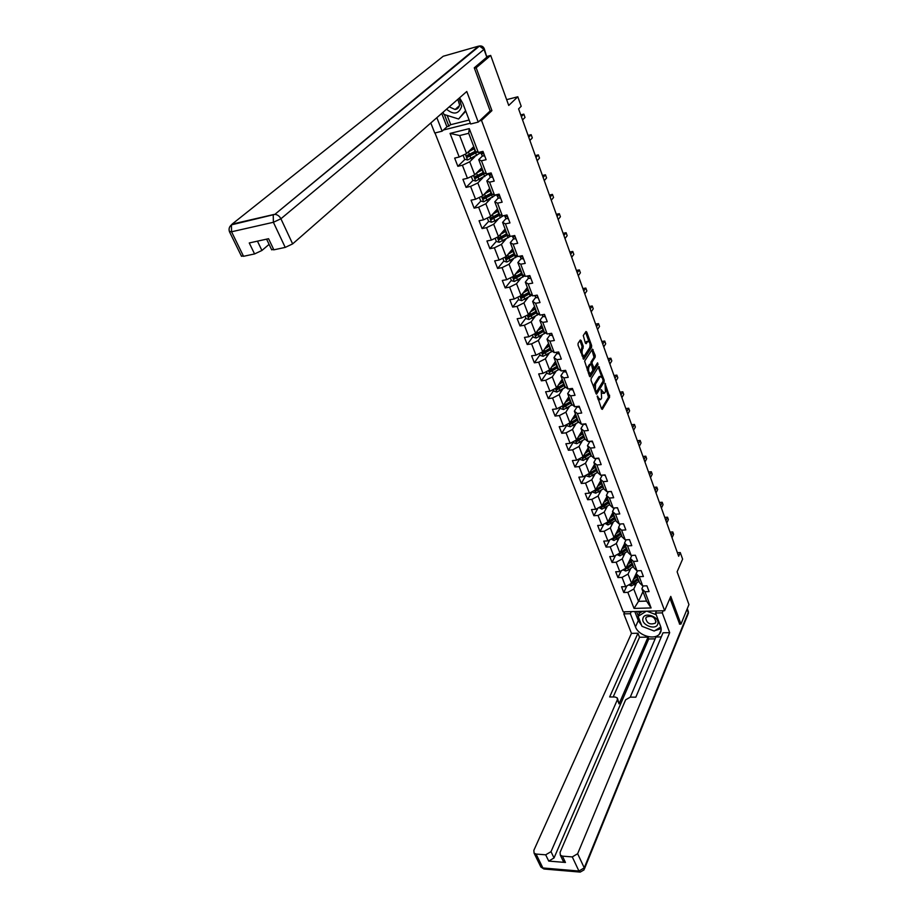 <?xml version="1.0" encoding="UTF-8"?>
<svg xmlns="http://www.w3.org/2000/svg" width="918" height="918" viewBox="0 0 918 918"><rect width="100%" height="100%" fill="white"/><g stroke="black" fill="none" stroke-linecap="round" stroke-linejoin="round"><path stroke-width="1.38" d="M597.262 396.025L601.542 408.946L602.357 409.348L609.667 397.024L605.008 383.322L605.432 391.802L604.411 393.271L601.118 389.68L601.623 398.125L601.003 399.146L600.59 399.628L598.387 397.838L597.262 396.025M581.151 340.498L580.291 340.004L578.076 343.332L578.053 345.145L583.779 359.271L591.605 347.268L591.617 345.489L586.763 332.098L586.017 331.49L583.286 335.54L585.374 343.102L586.12 343.711L587.784 341.324C589.872 341.829 590.515 343.952 589.723 347.692L584.353 355.828C582.23 355.312 581.576 353.178 582.402 349.402L583.274 346.293L581.151 340.498L579.912 340.578M679.458 624.125L680.961 624.091L688.948 604.583L677.117 571.799L682.613 559.108L680.272 552.567L678.666 556.251L518.59 108.863L521.206 106.304L517.809 96.769L506.644 99.66M489.937 111.135L491.933 110.63L476.167 67.794L490.682 55.436L508.733 105.444L517.809 96.769M491.933 110.63L481.514 120.407L664.632 610.711L623.207 611.836L434.983 132.972M680.961 624.091L670.771 596.402L664.632 610.711M591.077 378.675L591.066 380.477L596.597 394.166L604.147 381.842L604.159 380.075L598.743 366.489L591.077 378.675M589.517 376.265L584.617 361.141L592.42 349.115L595.197 355.381L595.185 357.148L592.121 361.967L592.11 363.746L594.187 368.084L597.561 362.839L598.043 364.48L590.228 376.85L589.517 376.265L596.952 363.757M455.19 65.385L456.2 65.098M487.079 56.434L490.682 55.436M476.167 67.794L474.422 68.276M443.405 130.012L470.337 123.23M479.483 120.924L481.514 120.407M465.024 159.33L457.852 166.307L462.397 165.24L467.446 178.299L462.924 179.331L466.069 187.398L470.578 186.388L475.558 199.24L471.06 200.216L474.147 208.156L478.645 207.193L483.534 219.838L479.058 220.756L482.099 228.571L486.574 227.664L491.382 240.103L486.93 240.975L489.914 248.675L494.377 247.814L499.117 260.046L494.676 260.873L497.613 268.446L502.054 267.631L506.713 279.68L502.295 280.46L505.198 287.908L509.605 287.139L514.206 298.993L509.8 299.738L512.657 307.071L517.052 306.348L521.573 318.018L517.19 318.718L520.001 325.936L524.373 325.259L528.825 336.745L524.465 337.411L527.23 344.514L531.591 343.871L535.974 355.197L531.625 355.805L534.356 362.817L538.694 362.208L543.008 373.351L538.682 373.936L541.368 380.832L545.682 380.27L549.939 391.24L545.625 391.779L548.275 398.573L552.567 398.056L556.756 408.866L552.475 409.371L555.08 416.061L559.36 415.567L563.48 426.227L559.223 426.686L561.782 433.285L566.05 432.837L570.112 443.325L565.867 443.761L568.391 450.256L572.637 449.843L576.642 460.182L572.407 460.572L574.909 466.987L579.12 466.596L583.068 476.786L578.868 477.153L581.323 483.465L585.523 483.109L589.413 493.161L585.225 493.494L587.646 499.713L591.823 499.392L595.667 509.295L591.49 509.593L593.877 515.721L598.043 515.434L601.829 525.199L597.675 525.463L600.028 531.511L604.17 531.258L607.9 540.886L603.769 541.115L606.087 547.082L610.218 546.853L613.89 556.342L609.77 556.549L612.065 562.436L616.173 562.229L619.799 571.593L615.691 571.765L617.952 577.571L622.048 577.399L625.617 586.625L621.543 586.774L623.77 592.5L627.832 592.351L634.063 608.416L651.091 607.934L646.57 601.095L641.877 588.736L643.151 585.959M457.852 166.307L454.662 158.103L459.207 157.012L450.061 133.42L469.282 128.623L478.324 152.468L482.971 151.367L486.115 159.698L481.48 160.788L486.483 173.972L491.107 172.928L494.205 181.121L489.592 182.154L494.504 195.132L499.105 194.134L502.146 202.189L497.556 203.165L502.398 215.937L506.977 214.984L509.972 222.925L505.405 223.843L510.167 236.408L514.723 235.513L517.672 243.316L513.116 244.188L517.809 256.547L522.342 255.697L525.245 263.374L520.713 264.212L525.326 276.364L529.835 275.572L532.692 283.123L528.183 283.914L532.727 295.883L537.214 295.126L540.025 302.561L535.538 303.296L540.014 315.081L544.477 314.369L547.243 321.69L542.779 322.39L547.185 333.991L551.638 333.314L554.357 340.521L549.905 341.175L554.242 352.604L558.672 351.973L561.346 359.064L556.928 359.684L561.196 370.929L565.603 370.333L568.242 377.332L563.836 377.906L568.035 388.98L572.43 388.429L575.024 395.314L570.64 395.842L574.783 406.754L579.155 406.238L581.714 413.02L577.353 413.525L581.427 424.265L585.776 423.795L588.3 430.473L583.951 430.932L587.968 441.512L592.294 441.076L594.784 447.663L590.458 448.087L594.416 458.518L598.731 458.116L601.175 464.6L596.872 464.99L600.774 475.26L605.054 474.893L607.475 481.284L603.183 481.64L607.028 491.773L611.296 491.428L613.672 497.728L609.414 498.049L613.201 508.033L617.447 507.734L619.788 513.942L615.553 514.229L619.283 524.075L623.517 523.799L625.824 529.915L621.601 530.179L625.273 539.876L629.484 539.635L631.768 545.659L627.556 545.9L631.194 555.459L635.382 555.241L637.62 561.196L633.443 561.391L637.012 570.824L641.189 570.64L643.403 576.504L639.238 576.676L642.761 585.971L646.915 585.822L649.095 591.594L644.952 591.743L651.091 607.934M481.789 167.707L474.732 174.845L469.718 161.786L475.134 156.45M482.375 156.049L478.737 159.663L483.729 172.791L486.483 173.972M469.718 161.786L462.397 165.24M474.732 174.845L467.446 178.299M481.48 160.788L478.737 159.663M489.696 188.477L482.765 195.786L477.842 182.934L483.029 177.599M492.679 177.082L490.373 177.231L486.815 180.926L491.727 193.836L494.504 195.132M477.842 182.934L470.578 186.388M482.765 195.786L475.558 199.24M489.592 182.154L486.815 180.926M497.464 208.925L490.682 216.384L485.829 203.739L490.809 198.403M498.244 198.058L494.768 201.834L499.599 214.537L502.398 215.937M485.829 203.739L478.645 207.193M490.682 216.384L483.534 219.838M497.556 203.165L494.768 201.834M505.118 229.041L498.463 236.649L493.689 224.221L498.474 218.874M505.99 218.564L502.594 222.408L507.344 234.905L510.167 236.408M493.689 224.221L486.574 227.664M498.463 236.649L491.382 240.103M505.405 223.843L502.594 222.408M512.646 248.847L506.128 256.604L501.423 244.36L506.036 239.001M513.61 238.737L510.282 242.65L514.964 254.94L517.809 256.547M501.423 244.36L494.377 247.814M506.128 256.604L499.117 260.046M513.116 244.188L510.282 242.65M520.058 268.343L513.667 276.238L509.042 264.189L513.495 258.819M521.114 258.589L517.855 262.571L522.457 274.666L525.326 276.364M509.042 264.189L502.054 267.631M513.667 276.238L506.713 279.68M520.713 264.212L517.855 262.571M527.357 287.541L521.091 295.562L516.536 283.708L520.839 278.315M528.504 278.12L525.314 282.17L529.847 294.081L532.727 295.883M516.536 283.708L509.605 287.139M521.091 295.562L514.206 298.993M528.183 283.914L525.314 282.17M534.54 306.44L528.401 314.599L523.914 302.917L528.079 297.501M535.779 297.363L532.647 301.471L537.11 313.199L540.014 315.081M523.914 302.917L517.052 306.348M528.401 314.599L521.573 318.018M535.538 303.296L532.647 301.471M541.62 325.052L535.596 333.326L531.178 321.828L535.217 316.4M542.928 316.297L539.876 320.462L544.259 332.018L547.185 333.991M531.178 321.828L524.373 325.259M535.596 333.326L528.825 336.745M542.779 322.39L539.876 320.462M548.585 343.378L542.676 351.778L538.327 340.452L542.24 335.001M549.985 334.944L546.99 339.178L551.305 350.538L554.242 352.604M538.327 340.452L531.591 343.871M542.676 351.778L535.974 355.197M549.905 341.175L546.99 339.178M555.447 361.428L549.653 369.943L545.372 358.8L549.171 353.327M556.928 353.304L553.99 357.595L558.247 368.784L561.196 370.929M545.372 358.8L538.694 362.208M549.653 369.943L543.008 373.351M556.928 359.684L553.99 357.595M562.206 379.214L556.526 387.844L552.303 376.862L555.998 371.365M563.767 371.388L560.887 375.737L565.075 386.765L568.035 388.98M552.303 376.862L545.682 380.27M556.526 387.844L549.939 391.24M563.836 377.906L560.887 375.737M568.873 396.737L563.296 405.469L559.142 394.648L562.734 389.14M570.503 389.209L567.68 393.604L571.811 404.459L574.783 406.754M559.142 394.648L552.567 398.056M563.296 405.469L556.756 408.866M570.64 395.842L567.68 393.604M575.437 413.995L569.963 422.831L565.867 412.182L569.367 406.64M577.135 406.754L574.37 411.195L578.443 421.901L581.427 424.265M565.867 412.182L559.36 415.567M569.963 422.831L563.48 426.227M577.353 413.525L574.37 411.195M581.909 431.012L576.527 439.94L572.499 429.44L575.907 423.886M583.676 424.047L580.968 428.534L584.973 439.079L587.968 441.512M572.499 429.44L566.05 432.837M576.527 439.94L570.112 443.325M583.951 430.932L580.968 428.534M588.277 447.777L583.01 456.808L579.029 446.458L582.345 440.881M589.987 441.317L587.463 445.62L591.41 456.005L594.416 458.518M579.029 446.458L572.637 449.843M583.01 456.808L576.642 460.182M590.458 448.087L587.463 445.62M594.566 464.301L589.39 473.424L585.477 463.223L588.702 457.623M596.195 458.346L593.854 462.454L597.756 472.69L600.774 475.26M585.477 463.223L579.12 466.596M589.39 473.424L583.068 476.786M596.872 464.99L593.854 462.454M600.751 480.584L595.679 489.799L591.812 479.747L594.967 474.136M602.334 475.134L600.165 479.035L603.998 489.133L607.028 491.773M591.812 479.747L585.523 483.109M595.679 489.799L589.413 493.161M603.183 481.64L600.165 479.035M606.855 496.649L601.875 505.944L598.077 496.03L601.141 490.396M608.382 491.658L606.385 495.387L610.16 505.336L613.201 508.033M598.077 496.03L591.823 499.392M601.875 505.944L595.667 509.295M609.414 498.049L606.385 495.387M612.88 512.485L607.991 521.849L604.239 512.083L607.234 506.438M614.371 507.952L612.513 511.51L616.242 521.309L619.283 524.075M604.239 512.083L598.043 515.434M607.991 521.849L601.829 525.199M615.553 514.229L612.513 511.51M618.812 528.091L614.016 537.546L610.309 527.907L613.247 522.239M620.27 524.006L618.548 527.391L622.22 537.053L625.273 539.876M610.309 527.907L604.17 531.258M614.016 537.546L607.9 540.886M621.601 530.179L618.548 527.391M624.665 543.49L619.948 553.015L616.311 543.513L619.168 537.833M626.099 539.83L624.504 543.054L628.13 552.579L631.194 555.459M616.311 543.513L610.218 546.853M619.948 553.015L613.89 556.342M627.556 545.9L624.504 543.054M630.436 558.672L625.812 568.265L622.209 558.901L625.009 553.198M631.859 555.424L630.379 558.5L633.948 567.898L637.012 570.824M622.209 558.901L616.173 562.229M625.812 568.265L619.799 571.593M633.443 561.391L630.379 558.5M637.471 570.801L631.584 583.309L628.038 574.071L630.769 568.357M637.54 570.801L636.163 573.727L639.685 582.987L642.761 585.971M628.038 574.071L622.048 577.399M631.584 583.309L625.617 586.625M639.238 576.676L636.163 573.727M642.967 591.605L638.515 601.347L633.787 589.035L636.461 583.309M633.787 589.035L627.832 592.351M646.57 601.095L638.515 601.347L634.063 608.416M644.952 591.743L641.877 588.736M680.272 552.567L677.392 552.716M478.324 152.468L475.593 151.401L468.708 133.305L459.643 135.543L466.551 153.558L473.757 146.582M469.282 128.623L468.708 133.305M459.643 135.543L450.061 133.42M466.551 153.558L459.207 157.012M626.879 585.925L623.77 592.5M621.245 570.789L617.952 577.571M615.553 555.424L612.065 562.436M609.781 539.853L606.087 547.082M603.941 524.052L600.028 531.511M598.043 508.01L593.877 515.721M592.064 491.738L587.646 499.713M586.017 475.214L581.323 483.465M579.901 458.449L574.909 466.987M573.555 441.696L568.391 450.256M567.049 424.816L561.782 433.285M560.439 407.684L555.08 416.061M553.738 390.299L548.275 398.573M546.933 372.662L541.368 380.832M540.025 354.75L534.356 362.817M533.014 336.562L527.23 344.514M532.956 308.735L531.843 310.204M525.899 318.11L520.001 325.936M525.865 290.134L525.291 290.868M518.67 299.36L512.657 307.071M511.326 280.323L505.198 287.908M503.879 260.987L497.613 268.446M496.305 241.342L489.914 248.675M492.14 217.486L491.348 218.358M487.309 218.014L488.617 221.41L482.099 228.571M484.956 196.704L483.648 198.081M480.86 201.042L474.147 208.156M477.853 175.418L475.88 177.426M472.999 180.353L466.069 187.398M470.808 153.696L468.042 156.393M598.054 399.479L599.798 399.72M601.864 393.088L603.631 393.374M601.519 408.889L608.485 397.173L605.937 388.371M601.68 376.655L598.249 367.223L599.443 367.074M595.885 393.581L603.137 381.05L596.528 391.825L595.449 389.817L595.484 384.091L600.361 376.391L602.575 378.205L603.149 381.039M595.3 391.986L596.344 391.848M599.97 376.437L598.788 376.965L599.982 376.816M593.774 387.832L594.29 384.24L598.788 376.965M590.962 364.044L590.928 362.128L594.003 357.309L591.938 349.827M592.833 368.302L593.935 368.118M588.897 367.016C588.094 370.746 588.725 372.869 590.79 373.385L592.879 370.229L591.513 364.687L590.79 364.102L588.897 367.016L587.704 367.177L587.245 370.115M588.427 373.305L590.079 373.477M589.999 364.32L590.676 364.228M587.704 367.177L589.482 364.389M580.715 352.386L582.069 346.465L579.946 340.681M581.978 355.805L583.607 355.92M587.313 341.393L586.315 341.794L587.52 341.622M585.409 343.183L586.315 341.794M588.908 341.473L585.523 332.178M583.056 358.731L590.412 347.429L590.194 345.007M628.761 584.881L631.435 585.936L639.077 581.369M633.397 579.453L637.264 576.607M634.269 577.606L636.885 575.609M630.804 583.745L633.592 583.102L638.389 579.568M638.01 578.558L631.618 583.997M637.953 578.42L631.905 582.632M671.207 535.412L672.779 531.935L673.617 534.287L672.045 537.764M670.037 532.142L672.779 531.935L670.06 532.107M642.99 618.227C640.592 624.871 656.026 630.861 657.804 623.965C660.306 617.286 644.665 611.262 642.99 618.227M645.744 618.193C646.823 623.356 649.99 625.02 655.234 623.184L655.877 622.106C654.832 616.965 651.688 615.278 646.41 617.08L645.744 618.193M660.811 627.017L654.19 631.045L641.957 626.294L638.113 616.345L639.536 613.178L642.508 611.308M638.113 616.345L646.306 611.204M646.915 611.193L656.209 614.773M446.527 109.208C453.733 115.106 458.771 114.176 461.662 106.431L459.126 98.192M449.223 106.855L455.099 109.506C457.623 109.116 459.103 107.59 459.551 104.916L457.841 99.316M465.77 111.135L458.598 119.007L443.91 114.406L443.073 112.237M465.587 110.653L458.598 119.007M656.473 610.929L655.555 613.04L662.257 612.857L669.681 632.663L577.64 853.729L584.25 867.854L688.236 612.49L687.054 609.219M655.555 613.04L660.593 626.363C661.694 629.484 661.27 632.112 659.308 634.258C654.064 640.362 638.366 635.463 635.474 626.891L630.333 613.706L623.804 613.867L631.458 633.351L637.953 633.236L609.655 696.946L615.071 696.991L617.275 697.932L617.366 699.734L551.007 851.663L554.036 857.94L548.735 861.095L565.454 862.461L562.86 860.441M655.142 638.859L648.739 638.962L648.028 637.126L639.525 637.264L637.953 633.236M661.281 636.908L655.934 637L630.264 697.129M631.458 633.351L533.851 850.332L534.081 853.143L536.078 854.061L542.894 867.969L578.925 871.033L572.281 856.919L562.447 856.138L560.336 855.163L560.072 852.363L625.64 699.814L630.31 697.129L635.83 697.187L663.025 632.789L669.681 632.663M663.163 610.745L662.257 612.857M624.768 611.79L623.804 613.867M631.286 611.617L630.333 613.706M536.078 854.061L545.682 854.819L551.007 851.663M572.281 856.919L577.64 853.729M679.664 624.114L669.945 598.329M648.028 637.126L619.076 703.876L617.366 699.734M648.739 638.962L554.036 857.94M639.525 637.264L613.178 696.98M617.527 698.552L619.076 703.876M634.786 611.514L638.297 620.579L641.602 625.387M643.277 626.799L653.054 630.597M654.832 630.655L661.155 628.646M636.553 611.468L638.285 615.955M638.526 611.422L639.353 613.58M447.158 115.427L450.738 124.699L446.928 126.833L442.109 131.182L434.753 133.03L430.806 122.978M442.109 131.182L436.853 117.688M484.36 48.929L486.815 57.18L474.262 67.829L490.155 110.929L478.232 122.094L470.636 123.999L462.913 103.585L459.585 97.79M478.232 122.094L466.769 91.502L292.647 243.89L285.223 247.401L273.862 249.822L271.476 249.375M450.738 124.699L469.132 120.028M257.442 241.159L261.917 250.476L254.573 253.942L243.545 256.294L241.308 255.87M273.862 249.822L268.572 238.714L249.248 242.96L254.573 253.942M261.917 250.476L269.089 244.372M446.928 126.833L441.73 113.419M444.369 114.543L448.925 126.328M622.966 569.837L625.686 571.007L628.566 569.975L633.397 566.44M627.648 564.455L631.561 561.609M628.532 562.631L631.182 560.623M624.997 568.712L627.855 568.139L632.697 564.604M632.318 563.618L625.869 569.045M632.261 563.445L626.087 567.68M617.08 554.587L619.868 555.872L627.637 551.293M621.807 549.262L625.778 546.394M622.702 547.449L625.41 545.43M619.122 553.462L622.048 552.969L626.925 549.434M626.558 548.459L620.052 553.875M626.489 548.264L620.189 552.521M665.917 520.644L667.524 517.201L668.373 519.577L666.778 523.03M664.77 517.419L667.524 517.201L664.793 517.373M660.57 505.68L662.199 502.261L663.06 504.659L661.43 508.09M659.434 502.502L662.199 502.261L659.445 502.456M611.124 539.118L613.97 540.518L621.796 535.94M615.886 533.851L619.914 530.971M616.804 532.05L619.547 530.019M613.178 537.994L614.142 538.499L616.162 537.581L621.084 534.058M620.717 533.094L614.142 538.499M620.625 532.865L614.211 537.145M605.077 523.432L607.98 524.958L615.875 520.368M609.885 518.222L613.958 515.331M610.814 516.432L613.603 514.39M607.154 522.308L608.152 522.904L610.183 521.986L615.152 518.452M614.796 517.511L608.152 522.904M614.693 517.247L608.141 521.562M598.938 507.528L601.91 509.169L609.873 504.579M607.165 497.453L606.477 497.372M603.792 502.364L607.934 499.472M604.744 500.597L607.578 498.543M601.072 506.38L602.07 507.08L604.124 506.162L609.139 502.639M608.783 501.71L602.07 507.08M608.668 501.412L601.979 505.749M655.142 490.51L656.806 487.114L657.678 489.558L656.014 492.955M654.018 487.378L656.806 487.114L654.041 487.332M623.529 523.822L622.22 523.88M649.634 475.122L651.332 471.76L652.216 474.239L650.518 477.601M648.533 472.047L651.332 471.76L648.556 472.001M617.527 507.918L615.806 507.849M644.057 459.539L645.779 456.2L646.674 458.713L644.952 462.052M642.967 456.51L645.779 456.2L642.99 456.464M592.718 491.382L593.074 492.312L595.759 493.161L603.78 488.56M601.118 481.548L600.269 481.457M597.607 486.288L601.818 483.384M598.582 484.543L601.474 482.466M594.921 490.201L595.908 491.038L603.034 486.597M602.69 485.679L595.908 491.038M602.564 485.347L595.725 489.707M611.434 491.796L609.449 491.578M638.4 443.727L640.156 440.433L641.062 442.981L639.318 446.274M637.333 440.755L640.156 440.433L637.356 440.709M586.407 475.019L586.809 476.075L589.505 476.924L597.607 472.311M594.99 465.426L594.003 465.277M591.341 469.982L595.61 467.055M592.328 468.249L595.266 466.16M588.736 473.768L589.654 474.755L596.849 470.314M596.505 469.419L589.654 474.755M596.367 469.052L589.31 473.459M605.26 475.432L603.08 475.065M632.674 427.708L634.464 424.437L635.382 427.019L633.592 430.29M631.618 424.782L634.464 424.437L631.641 424.747M579.992 458.403L580.451 459.597L583.171 460.446L591.341 455.833M588.771 449.074L587.589 448.959M584.973 453.435L589.31 450.497M585.982 451.713L588.977 449.625M590.09 452.528L582.517 457.107L583.32 458.243L590.572 453.813M590.24 452.93L583.32 458.243M598.995 458.828L596.769 458.426M626.856 411.459L628.681 408.223L629.61 410.839L627.797 414.075M625.824 408.59L628.681 408.223M573.498 441.547L574.014 442.878L576.745 443.727L584.995 439.102M582.46 432.481L581.094 432.355M578.512 436.647L582.93 433.698M579.533 434.948L582.597 432.837M583.71 435.752L576.091 440.33L576.883 441.489L584.204 437.06M583.871 436.188L576.883 441.489M592.638 441.983L590.228 441.294M620.958 394.981L622.817 391.779L623.758 394.43L621.911 397.632M619.948 392.17L622.817 391.779M566.899 424.437L567.473 425.918L570.216 426.755L578.638 422.062M576.068 415.647L574.496 415.51M571.948 419.618L576.447 416.646M572.993 417.931L576.125 415.808M577.238 418.734L569.562 423.301L570.353 424.495L577.743 420.054M577.422 419.216L570.353 424.495M586.189 424.885L583.664 424.024M614.98 378.262L616.873 375.106L617.825 377.803L615.944 380.959M613.993 375.519L616.873 375.106M560.209 407.076L560.829 408.705L563.606 409.543L572.201 404.769M569.493 398.561L567.806 398.401M565.293 402.336L569.86 399.341M566.36 400.673L569.55 398.527M570.675 401.464L562.952 406.02L563.721 407.236L571.18 402.807M570.87 401.981L563.721 407.236M579.637 407.535L576.997 406.49M608.909 361.313L610.837 358.192L611.813 360.923L609.896 364.044M607.957 358.628L610.837 358.192M553.405 389.45L554.093 391.24L556.882 392.066L565.672 387.201M562.562 381.222L561.013 381.027M558.534 384.791L563.193 381.785M559.613 383.15L562.883 380.981M564.008 383.942L556.228 388.475L556.996 389.725L564.524 385.296M564.214 384.493L556.996 389.725M572.993 389.921L570.744 389.645L570.227 388.704M602.759 344.112L604.721 341.037L605.708 343.802L603.757 346.889M601.818 341.496L604.721 341.037M546.508 371.56L547.254 373.5L550.066 374.337L559.062 369.38M555.482 363.631L554.116 363.39M551.672 366.982L556.411 363.964M552.774 365.364L556.113 363.172M557.237 366.144L549.412 370.665L550.169 371.951L557.765 367.521M557.467 366.741L550.169 371.951M566.245 372.031L563.996 371.801L563.342 370.642M596.516 326.67L598.525 323.641L599.523 326.441L597.526 329.482M595.61 324.111L598.525 323.641M539.509 353.396L540.312 355.495L543.135 356.322L552.349 351.273M548.264 345.776L547.117 345.455M544.695 348.909L549.526 345.868M545.82 347.302L549.239 345.099M550.375 348.083L542.492 352.592L543.238 353.9L550.903 349.483M550.616 348.714L543.238 353.9M559.395 353.878L557.146 353.682L556.365 352.294M590.182 308.976L592.225 305.981L593.246 308.827L591.203 311.822M589.299 306.474L592.225 305.981M532.394 334.944L533.266 337.216L536.101 338.042L545.556 332.89M540.943 327.623L540.036 327.221M537.604 330.56L542.549 327.496M538.751 328.977L542.263 326.751M543.399 329.746L535.469 334.232L536.192 335.586L543.938 331.168M543.663 330.423L536.192 335.586M552.441 335.449L550.192 335.288L549.262 333.67M583.756 291.006L585.833 288.057L586.866 290.949L584.8 293.909M582.896 288.585L585.833 288.057M525.165 316.217L526.117 318.661L528.963 319.487L538.671 314.208M533.553 309.159L532.979 308.804M530.409 311.925L535.446 308.838M531.579 310.376L535.183 308.115M536.319 311.122L528.332 315.597L529.055 316.974L536.869 312.568M536.594 311.845L529.055 316.974M534.758 307.014L534.092 307.025M545.372 316.721L543.123 316.607L542.045 314.759M577.238 272.784L579.361 269.881L580.405 272.818L578.294 275.721M542.836 314.633L543.777 314.484M576.401 270.431L579.361 269.881M517.832 297.191L518.842 299.819L521.722 300.634L531.683 295.229M523.088 293.003L528.252 289.893M524.281 291.476L527.988 289.193M529.135 292.211L521.091 296.675L521.791 298.086L529.686 293.68M529.422 292.98L522.514 297.145L521.424 296.766M527.643 288.298L526.737 288.332M538.2 297.707L535.94 297.639L534.712 295.539M570.617 254.275L572.775 251.429L573.842 254.401L571.684 257.258M535.24 295.458L536.663 295.217M569.803 252.002L572.775 251.429M510.385 277.867L511.464 280.678L514.355 281.482L524.614 275.951M515.641 273.793L520.931 270.649M516.868 272.29L520.678 269.972M521.826 273.002L513.736 277.443L514.424 278.888L522.399 274.493M522.135 273.816L515.159 277.97L514.046 277.557M520.414 269.295L519.244 269.341M530.914 278.395L528.653 278.372L527.311 276.02M563.904 235.501L566.096 232.702L567.175 235.719L564.983 238.531M528.607 278.315L527.724 275.939L528.997 276.307L529.342 275.652M563.113 233.31L566.096 232.702M502.812 258.233L503.971 261.228L506.874 262.032L517.442 256.34M508.079 254.275L513.495 251.096M509.318 252.806L513.254 250.453M514.413 253.494L506.266 257.912L506.931 259.404L515.032 254.986M514.734 254.355L507.688 258.497L506.541 258.05M513.082 250.006L511.624 250.063M523.501 258.784L521.252 258.796L519.806 256.179M557.077 216.43L559.326 213.687L560.416 216.751L558.178 219.505M520.162 256.111L521.562 256.673L521.849 255.789M556.319 214.319L559.326 213.687M495.123 238.278L496.351 241.48L499.277 242.283L510.224 236.396M500.379 234.457L505.944 231.244M501.653 233.011L505.715 230.613M506.874 233.677L498.669 238.083L499.323 239.598L507.677 235.077M507.218 234.583L500.092 238.703L498.933 238.221M504.728 229.489L505.336 229.638M505.634 230.395L503.867 230.464M515.985 238.841L513.724 238.898L512.175 236.006M550.157 197.083L552.441 194.387L553.554 197.496L551.27 200.204M512.485 235.949L513.942 236.729L514.183 235.616M549.423 195.052L552.441 194.387M488.617 221.41L491.555 222.202L494.859 220.94L503.351 215.741M492.553 214.33L498.279 211.071M493.85 212.907L498.049 210.463M499.22 213.538L490.958 217.922L491.6 219.471L500.23 214.846M499.587 214.502L492.381 218.599L491.199 218.071M497.017 209.419L497.786 209.763M498.015 210.486L495.995 210.543M508.342 218.587L506.082 218.691L504.418 215.523M543.123 177.426L545.453 174.787L546.577 177.943L544.259 180.594M504.671 215.466L506.311 216.441L506.334 215.122M542.423 175.476L545.453 174.787M479.357 197.416L480.745 201.019L483.717 201.799L496.305 194.742M484.578 193.87L490.487 190.565M485.897 192.482L490.269 189.992M491.44 193.078L483.132 197.439L483.74 199.022L492.679 194.283M492.014 193.962L484.543 198.173L483.338 197.599M489.937 189.556L489.615 188.706L490.097 189.567M489.742 190.324L487.997 190.267M500.574 198.001L498.313 198.15L496.535 194.685M535.974 157.46L538.361 154.878L539.509 158.091L537.133 160.684M496.718 194.65L498.497 195.832L498.267 194.306M535.32 155.612L538.361 154.878M471.29 176.474L472.759 180.295L475.742 181.076L488.651 173.858M476.465 173.089L482.558 169.727M477.808 171.735L482.352 169.187M483.534 172.286L475.145 176.635L475.742 178.253L485.048 173.353M484.371 173.066L476.557 177.426L475.352 176.807M481.319 168.178L482.294 169.038M481.227 169.853L479.907 169.601M475.742 178.253L476.58 177.415L475.742 178.253M488.628 173.491L490.373 177.231L488.514 173.513M528.722 137.195L531.155 134.671L532.314 137.929L529.893 140.465M489.409 174.672L490.579 174.89L489.535 173.284M528.091 135.428L531.155 134.671M463.085 155.188L464.634 159.227L467.641 160.007L480.688 152.836M475.581 151.378L474.916 151.459M468.191 151.975L474.503 148.544M469.557 150.644L474.308 148.039M475.501 151.149L467.021 155.486L467.595 157.139L477.314 152.078M476.637 151.803L468.478 156.312L467.239 155.681M474.032 147.305L474.067 148.188M472.621 148.991L471.898 148.383M472.999 147.328L473.998 147.19M484.647 155.808L482.386 156.06L480.366 151.986M521.355 116.597L523.834 114.142L525.016 117.458L522.549 119.925M480.389 151.975L481.399 153.455L482.535 153.593L481.95 151.94L480.86 151.872M520.758 114.934L523.834 114.142M597.492 397.942L598.387 397.838M601.003 390.058L601.68 389.978M601.347 391.584L602.231 391.481M604.813 383.804L605.478 383.713M608.496 395.417L609.667 395.268M608.485 397.173L609.667 397.024M597.148 396.404L597.836 396.324M603.241 380.19L604.159 380.075M602.965 381.991L604.147 381.842M595.139 391.538L596.034 391.424M594.29 384.24L595.484 384.091M594.543 389.932L595.449 389.817M591.961 349.873L593.143 349.712M594.015 355.541L595.197 355.381M594.003 357.309L595.185 357.148M590.928 362.128L592.121 361.967M590.917 363.907L592.11 363.746M592.592 367.625L593.476 367.51M596.861 364.641L598.043 364.48M582.069 346.465L583.274 346.293M582.058 348.266L583.251 348.094M581.197 349.563L582.402 349.402M585.569 332.27L586.763 332.098M590.423 345.661L591.617 345.489M590.412 347.429L591.605 347.268M630.586 583.871L631.366 585.913M638.067 579.797L638.756 581.61M636.943 576.848L637.631 578.661M633.592 583.102L634.281 584.904M632.731 580.865L633.156 581.955M562.447 856.138L565.454 862.461M548.735 861.095L545.682 854.819M638.297 620.579L635.474 626.891M579.946 872.077L544.213 869.025L540.404 866.053M578.925 871.033L580.21 872.1L584.032 869.885L584.25 867.854L578.925 871.033M687.272 608.668L688.19 611.204L687.915 614.486L584.479 868.772M486.815 57.18L483.981 49.388L280.908 218.771C279.462 216.063 277.443 214.605 274.838 214.376L478.588 46.141L443.222 56.25L232.093 224.13L273.874 214.479L273.231 215.214L273.392 222.282L231.554 231.784L243.545 256.294M285.223 247.401L273.392 222.282L280.908 218.771L292.647 243.89M229.351 231.393L231.554 231.784L231.428 224.864L232.093 224.13L229.638 227.044M483.981 49.388L484.291 48.769C483.35 46.589 481.709 45.67 479.391 46.003L483.981 49.388M479.586 45.969L274.838 214.376L231.428 224.864C229.167 226.826 228.536 229.156 229.534 231.875L241.526 256.329M624.791 568.827L625.628 570.985M632.376 564.845L633.076 566.67M631.24 561.85L631.94 563.686M627.855 568.139L628.566 569.975M626.983 565.844L627.419 566.98M618.927 553.577L619.811 555.849M626.604 549.675L627.315 551.534M625.456 546.635L626.156 548.494M622.048 552.969L622.76 554.828M621.142 550.605L621.601 551.787M612.983 538.109L613.901 540.507M620.763 534.299L621.475 536.181M619.581 531.212L620.304 533.106M616.162 537.581L616.873 539.463M615.221 535.148L615.703 536.387M606.947 522.422L607.923 524.935M614.83 518.693L615.553 520.609M613.637 515.572L614.36 517.488M610.183 521.986L610.918 523.891M609.219 519.485L609.713 520.77M600.831 506.506L601.841 509.157M608.806 502.88L609.541 504.82M607.601 499.702L608.336 501.653M604.124 506.162L604.859 508.102M603.137 503.592L603.654 504.934M594.623 490.361L595.69 493.138M602.701 486.838L603.447 488.801M601.485 483.614L602.231 485.588M597.974 490.109L598.72 492.071M596.964 487.469L597.492 488.869M588.323 473.986L589.448 476.901M596.516 470.555L597.274 472.552M595.277 467.296L596.034 469.293M591.731 473.826L592.5 475.822M590.699 471.118L591.249 472.563M605.065 475.558L604.824 474.916M581.932 457.371L583.102 460.423M590.228 454.043L590.997 456.074M588.977 450.738L589.746 452.769M585.409 457.313L586.189 459.333M584.341 454.525L584.915 456.028M598.8 458.954L598.49 458.128M575.448 440.514L576.676 443.704M583.859 437.289L584.64 439.343M582.586 433.939L583.366 435.993M578.983 440.548L579.774 442.602M577.892 437.691L578.489 439.252M592.443 442.109L592.064 441.099M568.873 423.405L570.147 426.744M577.388 420.295L578.179 422.372M575.093 415.59L574.852 414.947M576.091 416.887L576.894 418.975M572.476 423.542L573.268 425.631M571.34 420.605L571.971 422.223M585.994 425.023L585.535 423.818M562.195 406.043L563.526 409.52M570.824 403.036L571.639 405.159M568.598 398.515L568.276 397.666M569.516 399.582L570.319 401.705M565.867 406.284L566.67 408.407M564.708 403.254L565.35 404.953M579.442 407.672L578.914 406.272M577.353 407.156L577.101 406.479M555.413 388.417L556.813 392.043M564.168 385.526L564.983 387.671M562 381.2L561.598 380.132M562.837 382.014L563.652 384.172M559.154 388.773L559.98 390.919M557.96 385.663L558.637 387.407M572.798 390.058L572.189 388.452M548.528 370.516L549.985 374.314M557.41 367.762L558.236 369.931M555.31 363.62L554.828 362.346M556.056 364.194L556.882 366.374M552.338 370.987L553.175 373.167M551.121 367.797L551.81 369.61M566.05 372.18L565.362 370.367M563.95 371.733L563.526 370.62M541.54 352.351L543.066 356.31M550.548 349.712L551.385 351.927M548.471 345.638L547.954 344.273M549.171 346.097L550.008 348.312M545.43 352.937L546.279 355.151M544.167 349.655L544.89 351.537M559.2 354.027L558.431 352.007M534.448 333.9L536.032 338.031M543.571 331.398L544.431 333.647M541.482 327.29L540.966 325.936M542.182 327.726L543.031 329.975M538.407 334.611L539.268 336.86M537.11 331.237L537.868 333.188M552.234 335.598L551.385 333.349M527.242 315.172L528.894 319.464M536.502 312.797L537.363 315.081M534.391 308.643L533.886 307.312M535.079 309.068L535.951 311.351M531.281 315.999L532.153 318.282M529.95 312.533L530.73 314.553M545.177 316.882L544.236 314.404M543.077 316.549L542.377 314.702M519.932 296.147L521.642 300.611M529.319 293.909L530.191 296.227M527.184 289.721L526.68 288.401M527.873 290.122L528.757 292.44M524.04 297.099L524.924 299.417M522.675 293.531L523.478 295.63M522.514 297.145L521.791 298.086M537.994 297.88L536.973 295.16M535.905 297.581L535.102 295.481M512.496 276.823L514.287 281.459M522.021 274.723L522.916 277.075M519.875 270.5L519.427 269.341M520.552 270.879L521.447 273.231M516.685 277.902L517.591 280.254M515.285 274.241L516.111 276.41M515.159 277.97L514.424 278.888M530.707 278.567L529.594 275.607M504.946 257.178L506.805 262.02M514.608 255.238L515.514 257.625M512.439 250.97L512.083 250.052M513.116 251.325L514.034 253.724M509.215 258.406L510.133 260.792M507.78 254.642L508.641 256.891M507.688 258.497L506.931 259.404M523.306 258.956L522.09 255.743M521.206 258.738L520.299 256.329M497.269 237.234L499.208 242.26M507.069 235.444L507.998 237.865M504.889 231.141L504.636 230.464M505.566 231.474L506.495 233.906M501.63 238.588L502.559 241.021M500.149 234.733L501.044 237.062M500.092 238.703L499.323 239.598M515.778 239.024L514.47 235.559M513.69 238.852L512.76 236.408M489.478 216.969L491.486 222.179M499.426 215.328L500.356 217.796M497.349 209.052L497.613 209.752M497.889 211.289L498.83 213.768M493.918 218.461L494.859 220.94M492.392 214.491L493.322 216.9M492.381 218.599L491.6 219.471M508.136 218.771L506.725 215.042M506.047 218.645L505.107 216.155M481.56 196.36L483.637 201.788M491.646 194.891L492.599 197.393M490.086 190.783L491.05 193.308M486.081 198.013L487.045 200.526M484.52 193.939L485.473 196.429M484.543 198.173L483.74 199.022M500.367 198.196L498.853 194.18M498.279 198.104L497.315 195.58M473.504 175.43L475.662 181.053M483.752 174.122L484.715 176.669M481.824 168.224L482.134 169.038M482.157 169.956L483.132 172.504M478.117 177.231L479.093 179.779M476.522 173.054L477.509 175.613M492.473 177.277L490.855 172.986M465.311 154.144L467.56 159.984M475.719 153.008L476.706 155.601M473.917 147.419L474.181 148.119M474.101 148.773L475.088 151.367M470.027 156.094L471.026 158.688M468.409 151.86L469.396 154.465M468.478 156.312L467.641 157.127M484.44 156.003L482.719 151.424M482.352 156.014L481.365 153.409M599.179 376.541L600.361 376.391M589.597 364.262L590.79 364.102M586.591 341.496L587.784 341.324M656.003 621.417L655.234 623.184M459.413 105.673L455.099 109.506M661.19 629.817L659.308 634.258M534.081 853.143L540.897 867.051L543.961 869.002M688.374 613.408L688.351 611.675M560.336 855.163L563.354 861.474M271.705 249.857L266.599 239.15M577.112 406.479L577.399 407.225M563.549 370.608L563.996 371.801M542.4 314.702L543.123 316.607M535.125 295.47L535.94 297.639M527.758 275.997L528.653 278.372M510.913 250.912L511.211 251.693M520.334 256.386L521.252 258.796M503.339 231.072L503.649 231.864M512.795 236.454L513.724 238.898M495.663 210.911L495.961 211.702M505.141 216.212L506.082 218.691M487.848 190.428L488.146 191.219M497.361 195.626L498.313 198.15M479.919 169.612L480.217 170.404M489.443 174.718L490.419 177.277M468.421 156.335L467.595 157.139M481.399 153.455L482.386 156.06"/></g></svg>
